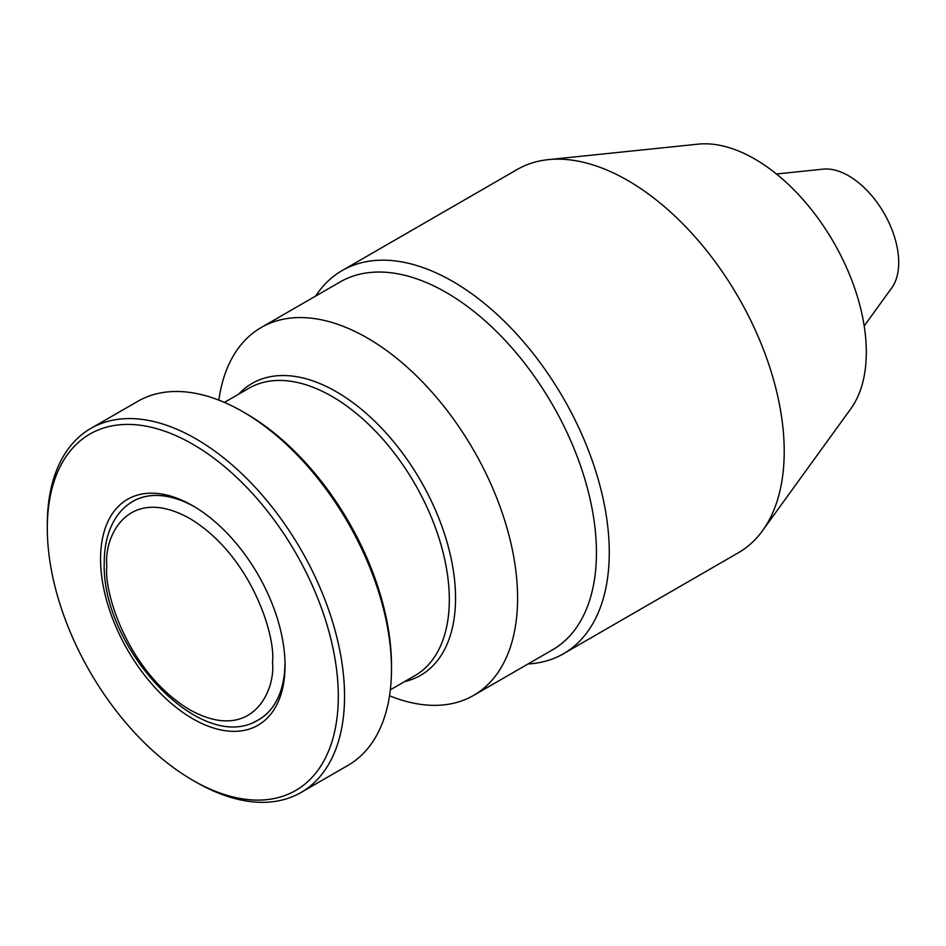 <?xml version="1.0" encoding="UTF-8"?>
<svg xmlns="http://www.w3.org/2000/svg" width="946" height="946" viewBox="0 0 946 946"><rect width="100%" height="100%" fill="white"/><g stroke="black" fill="none" stroke-linecap="round" stroke-linejoin="round"><path stroke-width="1.42" d="M245.995 413.544L242.862 411.735L245.995 413.544A205.767 118.794 60 0 1 391.49 665.558L391.49 669.165A210.189 121.36 -120 0 0 242.862 411.735L242.862 411.735A210.189 121.36 -120 0 0 137.773 401.329L90.828 428.42A210.189 121.36 -120 0 0 47.3 524.652A210.189 121.36 -120 0 0 47.312 526.473M195.928 782.07A210.189 121.36 -120 0 0 195.928 782.082L192.795 780.273A205.767 118.794 -120 0 0 338.301 696.268A205.767 118.794 -120 0 0 192.795 444.253A205.767 118.794 -120 0 0 47.3 528.258A205.767 118.794 -120 0 0 192.795 780.273L195.928 782.082A210.189 121.36 -120 0 0 301.017 792.488L347.962 765.385A210.189 121.36 -120 0 0 391.49 669.165M301.017 792.488A210.189 121.36 -120 0 0 333.24 624.053A210.189 121.36 -120 0 0 195.928 438.838A210.189 121.36 -120 0 0 90.828 428.42M218.845 400.123A212.401 122.637 60 0 1 261.191 327.517A212.401 122.637 60 0 1 367.391 338.029A212.401 122.637 60 0 1 506.157 525.207A212.401 122.637 60 0 1 473.603 695.405A212.401 122.637 60 0 1 389.539 695.771M261.191 327.517L340.052 281.991A212.401 122.637 60 0 1 446.252 292.503A212.401 122.637 60 0 1 585.006 479.681A212.401 122.637 60 0 1 552.452 649.878L473.603 695.405M192.795 505.755A130.453 75.313 -120 0 0 100.56 559.003A130.453 75.313 -120 0 0 192.795 718.771A130.453 75.313 -120 0 0 285.042 665.523A130.453 75.313 -120 0 0 192.795 505.755L192.795 505.755M128.337 504.372A126.031 72.759 60 0 1 132.913 501.309A126.031 72.759 60 0 1 194.379 506.678M315.645 296.074A221.258 127.745 60 0 1 342.192 270.532A221.258 127.745 60 0 1 452.815 281.482A221.258 127.745 60 0 1 597.364 476.465A221.258 127.745 60 0 1 563.449 653.757A221.258 127.745 60 0 1 528.045 663.974M342.192 270.532L517.143 169.523A221.258 127.745 60 0 1 548.313 159.638A221.258 127.745 60 0 1 627.766 180.485A221.258 127.745 60 0 1 763.611 349.949A221.258 127.745 60 0 1 762.535 530.694A221.258 127.745 60 0 1 738.388 552.748L563.449 653.757M548.313 159.638L698.113 144.147A157.757 91.076 60 0 1 754.766 159.011A157.757 91.076 60 0 1 851.625 279.839A157.757 91.076 60 0 1 850.856 408.707L762.535 530.694M776.441 173.981L823.209 169.145A70.796 40.879 60 0 1 848.633 175.814A70.796 40.879 60 0 1 892.113 230.044A70.796 40.879 60 0 1 891.759 287.88L864.195 325.956M285.03 663.69A126.031 72.759 60 0 1 258.944 719.599A126.031 72.759 60 0 1 254.001 722.035M248.763 388.345A165.94 95.806 60 0 1 249.011 388.203A165.94 95.806 60 0 1 331.975 396.421A165.94 95.806 60 0 1 449.315 599.658A165.94 95.806 60 0 1 414.951 675.621A165.94 95.806 60 0 1 414.703 675.763M238.688 394.163A168.53 97.308 60 0 1 336.374 391.762A168.53 97.308 60 0 1 455.546 598.168A168.53 97.308 60 0 1 404.628 681.581M260.588 718.593L258.92 719.563A125.984 72.736 -120 0 0 285.006 662.626M195.29 507.222A125.984 72.736 -120 0 0 132.937 501.356C125.771 505.531 119.894 511.301 115.282 518.668C107.903 530.741 104.226 545.404 104.249 562.634C101.139 647.383 201.297 756.646 258.92 719.563M106.851 566.252C103.516 536.358 128.36 484.34 189.673 518.432C250.974 555.125 275.818 635.83 272.495 661.893C275.818 691.786 250.974 743.793 189.673 709.713C128.36 673.008 103.516 592.302 106.851 566.252M414.951 675.621L390.343 689.823M249.011 388.203L224.403 402.405M47.3 528.258L47.3 524.652M134.604 500.387L132.937 501.356"/></g></svg>
